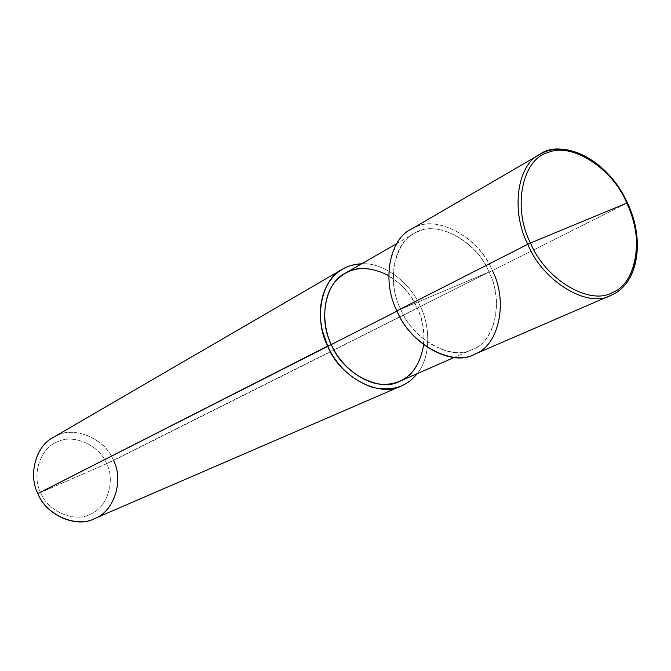 <?xml version="1.0" encoding="UTF-8"?>
<svg xmlns="http://www.w3.org/2000/svg" width="671" height="671" viewBox="0 0 671 671"><rect width="100%" height="100%" fill="white"/><g stroke="black" fill="none" stroke-linecap="round" stroke-linejoin="round"><path stroke-width="0.5" stroke-dasharray="3.35 2.52" d="M595.521 163.246C609.427 174.519 619.861 187.846 626.806 203.229L492.397 270.614C479.807 239.354 440.142 215.576 416.825 226.546C391.705 233.307 380.272 278.616 396.922 310.849L492.397 270.614C508.66 300.801 499.274 346.664 474.263 354.414M636.913 245.234C636.066 271.361 627.435 288.052 610.996 295.29C627.435 288.052 636.066 271.361 636.913 245.234M411.097 229.272C433.122 212.531 479.044 235.915 492.397 270.614L396.922 310.849M492.397 270.614L626.756 203.128M423.695 344.886C424.668 331.633 422.495 319.354 417.169 308.073L489.008 272.04C476.687 240 434.296 218.377 413.94 233.718C393.29 243.17 386.756 282.676 400.704 309.256C385.339 279.522 395.806 237.651 419.014 231.31C440.545 221.086 477.333 243.053 489.008 272.04L400.704 309.256C412.48 339.82 451.935 361.501 472.384 349.482C495.408 342.218 504.013 299.912 489.008 272.04C503.468 299.845 495.575 340.843 473.089 349.163C452.455 361.317 413.101 340.239 400.704 309.256L489.008 272.04L106.639 463.703C99.736 445.536 73.953 433.642 57.874 441.644C40.78 447.255 31.218 474.573 40.57 492.539L106.639 463.703C115.655 480.939 107.268 507.821 90.417 514.196C74.674 522.919 47.725 511.461 40.57 492.539L37.878 493.554L40.57 492.539C47.725 511.461 74.674 522.919 90.417 514.196C107.268 507.821 115.655 480.939 106.639 463.703L40.57 492.539C31.218 474.573 40.78 447.255 57.874 441.644C73.953 433.642 99.736 445.536 106.639 463.703L113.558 460.524C124.378 480.344 114.02 512.25 94.276 518.733M345.255 273.256C365.116 258.427 405.77 278.046 417.169 308.073C431.227 334.124 422.143 374.116 399.782 381.262M53.235 437.425C70.95 424.475 105.272 437.425 113.558 460.524L420.474 306.664C411.097 283.749 384.147 262.151 361.711 263.787C384.147 262.151 411.097 283.749 420.474 306.664C430.597 326.97 430.732 357.442 417.169 373.655C430.732 357.442 430.597 326.97 420.474 306.664L417.169 308.073C411.264 294.804 401.778 283.984 388.727 275.622M113.558 460.524C105.657 439.757 76.217 426.077 57.773 435.185C38.163 441.543 27.134 472.896 37.878 493.554M472.384 349.482L454.133 357.467M413.94 233.718L396.678 243.657"/><path stroke-width="1.01" d="M530.467 243.019L627.024 203.019C644.076 235.865 637.173 283.347 612.631 292.405C590.321 306.001 545.54 279.933 530.467 243.019C545.54 279.933 590.321 306.001 612.631 292.405C637.173 283.347 644.076 235.865 627.024 203.019L530.467 243.019C512.132 207.456 522.382 158.876 547.972 152.611C571.558 141.732 613 168.907 627.024 203.019C613 168.907 571.558 141.732 547.972 152.611C522.382 158.876 512.132 207.456 530.467 243.019L527.792 244.261L530.467 243.019M626.806 203.229C632.954 216.163 636.326 230.161 636.913 245.234C636.326 230.161 632.954 216.163 626.806 203.229M627.444 202.885C645.359 240.059 638.448 284.152 610.996 295.29C588.257 308.861 542.453 281.401 527.792 244.261C542.453 281.401 588.257 308.861 610.996 295.29L474.263 354.414C452.137 367.272 409.637 343.82 396.922 310.849L527.792 244.261C510.832 211.801 516.771 164.823 539.861 154.372C555.236 145.381 573.789 148.341 595.521 163.246M626.756 203.128C611.449 164.437 562.516 136.834 539.861 154.372C516.771 164.823 510.832 211.801 527.792 244.261L396.922 310.849C410.358 344.433 453.026 367.18 475.286 353.961C499.56 344.869 507.997 300.591 492.397 270.614M396.922 310.849C381.891 282.164 388.87 239.581 411.097 229.272L539.861 154.372C566.785 137.748 609.595 162.634 627.435 202.868M454.133 357.467L399.782 381.262C379.811 392.854 342.168 373.059 331.315 344.542L397.047 311.118L331.315 344.542C340.373 366.173 365.225 385.657 385.875 384.34C406.483 383.057 419.09 369.906 423.695 344.886M401.518 385.875L94.276 518.733C76.402 528.53 45.594 514.942 37.878 493.554L327.658 346.102C339.367 376.85 379.903 398.264 401.518 385.875C407.364 383.418 412.581 379.341 417.169 373.655C406.517 387.041 391.638 391.612 372.531 387.368C352.049 380.155 337.094 366.4 327.658 346.102L331.315 344.542C318.314 319.799 325.192 282.55 345.255 273.256L396.678 243.657M388.727 275.622C367.222 264.802 349.708 266.479 336.179 280.646C322.516 295.039 321.434 324.345 331.315 344.542L37.878 493.554C46.106 515.32 77.09 528.429 95.089 518.373C114.372 511.008 123.867 480.235 113.558 460.524M327.658 346.102L322.29 330.333L320.813 321.828L320.319 313.198L320.881 304.676L322.525 296.548L325.2 289.058L328.807 282.399L333.185 276.729L338.159 272.116L343.527 268.593L349.113 266.093L355.144 264.475L361.711 263.787C354.556 264.047 348.182 265.825 342.579 269.121C320.99 279.253 313.642 319.404 327.658 346.102M37.878 493.554C28.157 475.169 35.68 445.989 53.235 437.425L342.579 269.121"/></g></svg>
